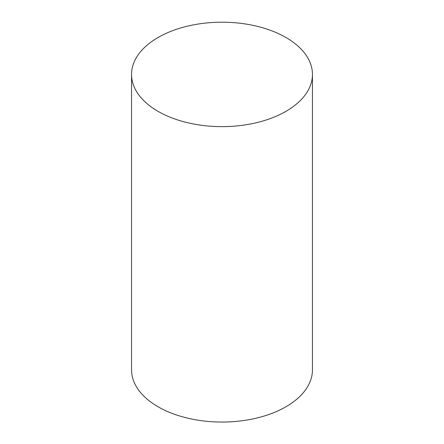 <?xml version="1.0" encoding="UTF-8"?>
<svg xmlns="http://www.w3.org/2000/svg" width="444" height="444" viewBox="0 0 444 444"><rect width="100%" height="100%" fill="white"/><g stroke="black" fill="none" stroke-linecap="round" stroke-linejoin="round"><path stroke-width="0.67" d="M158.042 111.344A90.448 52.22 0 0 0 256.615 122.666A90.448 52.22 0 0 0 312.448 74.42A90.448 52.22 0 0 0 222 22.2A90.448 52.22 0 0 0 131.552 74.42A90.448 52.22 0 0 0 158.042 111.344M312.448 74.42L312.448 369.83A90.448 52.22 180 0 1 256.615 418.076A90.448 52.22 180 0 1 158.042 406.754A90.448 52.22 180 0 1 131.552 369.83L131.552 74.42"/></g></svg>
